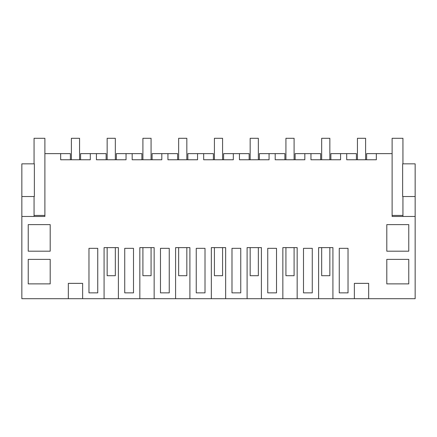 <?xml version="1.0" encoding="UTF-8"?>
<svg xmlns="http://www.w3.org/2000/svg" width="437" height="437" viewBox="0 0 437 437"><rect width="100%" height="100%" fill="white"/><g stroke="black" fill="none" stroke-linecap="round" stroke-linejoin="round"><path stroke-width="0.66" d="M82.637 298.695L68.325 298.695L68.325 283.367L82.637 283.367L82.637 298.695L104.082 298.695L104.082 247.615L118.394 247.615L118.394 298.695L139.835 298.695L139.835 247.615L154.146 247.615L154.146 298.695L175.592 298.695L175.592 247.615L189.898 247.615L189.898 298.695L211.344 298.695L211.344 247.615L225.656 247.615L225.656 298.695L247.102 298.695L247.102 247.615L261.408 247.615L261.408 298.695L282.854 298.695L282.854 247.615L297.165 247.615L297.165 298.695L318.606 298.695L318.606 247.615L332.918 247.615L332.918 298.695L354.363 298.695L354.363 283.367L368.675 283.367L368.675 298.695L415.15 298.695L415.15 216.457L392.115 216.457L392.115 153.633L376.333 153.633L376.333 159.762L346.705 159.762L346.705 153.633L340.576 153.633L340.576 159.762L310.953 159.762L310.953 153.633L304.824 153.633L304.824 159.762L275.195 159.762L275.195 153.633L269.066 153.633L269.066 159.762L239.443 159.762L239.443 153.633L233.314 153.633L233.314 159.762L203.686 159.762L203.686 153.633L197.557 153.633L197.557 159.762L167.934 159.762L167.934 153.633L161.805 153.633L161.805 159.762L132.176 159.762L132.176 153.633L126.047 153.633L126.047 159.762L96.424 159.762L96.424 153.633L90.295 153.633L90.295 159.762L60.667 159.762L60.667 153.633L44.885 153.633L44.885 138.305L34.059 138.305L34.059 163.848M21.85 196.535L34.365 196.535L34.365 163.848L21.85 163.848L21.85 298.695L68.325 298.695M368.675 298.695L354.363 298.695M332.918 298.695L318.606 298.695M297.165 298.695L282.854 298.695M261.408 298.695L247.102 298.695M225.656 298.695L211.344 298.695M189.898 298.695L175.592 298.695M154.146 298.695L139.835 298.695M118.394 298.695L104.082 298.695M70.373 159.762L70.373 153.633L60.667 153.633M21.85 216.457L44.885 216.457L44.885 153.633M50.2 259.365L28.236 259.365L28.236 283.881L50.2 283.881L50.2 259.365M343.64 292.861L339.254 292.861L339.254 248.336L348.027 248.336L348.027 292.861L343.64 292.861M231.992 248.336L240.76 248.336L240.76 292.861L231.992 292.861L231.992 248.336M205.008 292.861L196.24 292.861L196.24 248.336L205.008 248.336L205.008 292.861M276.517 292.861L267.744 292.861L267.744 248.336L276.517 248.336L276.517 292.861M307.888 292.861L303.502 292.861L303.502 248.336L312.269 248.336L312.269 292.861L307.888 292.861M97.746 292.861L88.973 292.861L88.973 248.336L97.746 248.336L97.746 292.861M124.731 292.861L124.731 248.336L133.498 248.336L133.498 292.861L124.731 292.861M386.8 259.365L386.8 283.881L408.764 283.881L408.764 259.365L386.8 259.365M386.8 224.629L408.764 224.629L408.764 251.188L386.8 251.188L386.8 224.629M169.256 292.861L160.483 292.861L160.483 248.336L169.256 248.336L169.256 292.861M28.236 224.629L28.236 251.188L50.2 251.188L50.2 224.629L28.236 224.629M34.059 216.457L34.059 196.535M90.295 153.633L80.588 153.633L80.588 159.762M96.424 153.633L106.131 153.633L106.131 159.762M346.705 153.633L356.412 153.633L356.412 159.762M376.333 153.633L366.627 153.633L366.627 159.762M415.15 196.535L402.635 196.535L402.635 163.848L415.15 163.848L415.15 216.457M340.576 153.633L330.869 153.633L330.869 159.762M402.941 216.457L402.941 215.436L392.115 215.436L392.115 138.305L402.941 138.305L402.941 163.848M126.047 153.633L116.346 153.633L116.346 159.762M132.176 153.633L141.883 153.633L141.883 159.762M161.805 153.633L152.098 153.633L152.098 159.762M167.934 153.633L177.635 153.633L177.635 159.762M197.557 153.633L187.855 153.633L187.855 159.762M203.686 153.633L213.393 153.633L213.393 159.762M233.314 153.633L223.607 153.633L223.607 159.762M239.443 153.633L249.145 153.633L249.145 159.762M269.066 153.633L259.365 153.633L259.365 159.762M275.195 153.633L284.902 153.633L284.902 159.762M304.824 153.633L295.117 153.633L295.117 159.762M310.953 153.633L320.654 153.633L320.654 159.762M71.395 159.762L71.395 138.305L79.567 138.305L79.567 159.762M107.152 247.615L107.152 275.709L115.324 275.709L115.324 247.615M107.152 159.762L107.152 138.305L115.324 138.305L115.324 159.762M142.904 247.615L142.904 275.709L151.076 275.709L151.076 247.615M142.904 159.762L142.904 138.305L151.076 138.305L151.076 159.762M178.657 247.615L178.657 275.709L186.834 275.709L186.834 247.615M178.657 159.762L178.657 138.305L186.834 138.305L186.834 159.762M214.414 247.615L214.414 275.709L222.586 275.709L222.586 247.615M214.414 159.762L214.414 138.305L222.586 138.305L222.586 159.762M250.166 247.615L250.166 275.709L258.343 275.709L258.343 247.615M250.166 159.762L250.166 138.305L258.343 138.305L258.343 159.762M285.924 247.615L285.924 275.709L294.096 275.709L294.096 247.615M285.924 159.762L285.924 138.305L294.096 138.305L294.096 159.762M321.676 247.615L321.676 275.709L329.848 275.709L329.848 247.615M321.676 159.762L321.676 138.305L329.848 138.305L329.848 159.762M357.433 159.762L357.433 138.305L365.605 138.305L365.605 159.762M44.885 215.436L34.059 215.436M402.941 215.436L402.941 196.535"/></g></svg>
